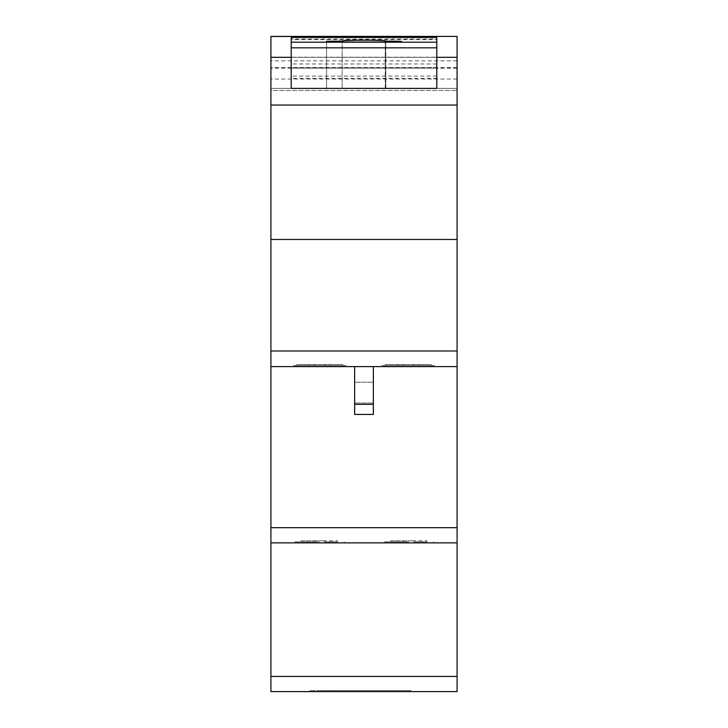 <?xml version="1.0" encoding="UTF-8"?>
<svg xmlns="http://www.w3.org/2000/svg" width="728" height="728" viewBox="0 0 728 728"><rect width="100%" height="100%" fill="white"/><g stroke="black" fill="none" stroke-linecap="round" stroke-linejoin="round"><path stroke-width="0.55" stroke-dasharray="3.64 2.73" d="M354.636 392.601L354.636 382.2L354.636 392.601M373.364 392.601L373.364 403.003L373.364 392.601M373.364 414.441L354.636 414.441L354.636 404.313L354.636 414.441L373.364 414.441L373.364 366.603L354.636 366.603L354.636 414.441L373.364 414.441L373.364 404.313L373.364 414.441M373.364 404.313L373.364 366.603L354.636 366.603L373.364 366.603L373.364 404.313L354.636 404.313M436.8 68.141L436.8 88.397L291.2 88.397L291.2 37.437L291.2 88.397L291.2 57.194L436.8 57.194L436.8 88.397L436.8 37.437L436.8 68.141L291.2 68.141M291.2 39.667L291.2 37.437L436.8 37.437L291.2 37.437L436.8 37.437L436.8 39.667L291.2 39.667L291.2 57.303L436.8 57.303L291.2 57.303L436.8 57.303L436.8 39.649L291.2 39.649M436.8 63.964L291.2 63.964M436.8 76.112L291.2 76.112M436.8 78.342L291.2 78.342M436.8 39.003L436.8 88.397L291.2 88.397L291.2 39.003L291.2 88.397L436.8 88.397L291.2 88.397L436.8 88.397L436.8 39.003L291.2 39.003M457.084 79.043L270.916 79.043L270.916 88.397L457.084 88.397L270.916 88.397L270.916 90.481L457.084 90.481L270.916 90.481L270.916 88.397L457.084 88.397L457.084 313.04L457.084 88.397L270.916 88.397L270.916 36.4L457.084 36.4L270.916 36.4L457.084 36.4L457.084 105.041L270.916 105.041L270.916 691.6L457.084 691.6L457.084 676.412L270.916 676.412M457.084 60.833L270.916 60.833L270.916 313.04L270.916 88.397L270.916 131.04L270.916 105.041L457.084 105.041L457.084 366.603L270.916 366.603L457.084 366.603L457.084 676.412M270.916 60.833L270.916 79.043M408.717 541.841L383.756 541.841L408.717 541.841M383.756 542.879L433.679 542.879L383.756 542.879L383.756 541.841M390.517 541.841L403.521 541.841L390.517 541.841L390.517 540.804L413.923 540.804L390.517 540.804L390.517 541.841M413.923 541.841L426.917 541.841L413.923 541.841L413.923 540.804L426.917 540.804L413.923 540.804L413.923 541.841M403.521 541.841L403.521 540.804L403.521 541.841M319.283 541.841L294.321 541.841L319.283 541.841M294.321 542.879L344.244 542.879L294.321 542.879L294.321 541.841M301.083 541.841L314.077 541.841L301.083 541.841L301.083 540.804L324.479 540.804L301.083 540.804L301.083 541.841M324.479 541.841L337.483 541.841L324.479 541.841L324.479 540.804L337.483 540.804L324.479 540.804L324.479 541.841M314.077 541.841L314.077 540.804L314.077 541.841M337.483 541.841L337.483 540.804L337.483 541.841M426.917 541.841L426.917 540.804L426.917 541.841M426.799 365.556L382.2 365.556L426.799 365.556M426.799 366.603L382.2 366.603L426.799 366.603M385.312 365.556L431.094 365.556L385.312 365.556L385.312 364.519L431.094 364.519L385.312 364.519L431.094 364.519L385.312 364.519L385.312 365.556L397.497 365.556L397.497 364.519L397.497 365.556L402.975 365.556L402.975 364.519L402.948 365.556L402.948 364.519L402.948 365.556L413.377 365.556L413.349 364.519L413.377 365.556L413.349 364.519L413.377 365.556L418.882 365.556L418.882 364.519L418.882 365.556L431.067 365.556L431.067 364.519L431.094 365.556L431.094 364.519L431.094 365.556L418.9 365.556L418.9 364.519L418.9 365.556L413.422 365.556L413.422 364.519L413.449 365.556L413.449 364.519L413.449 365.556L403.021 365.556L403.048 364.519L403.021 365.556L397.524 365.556L397.524 364.519L397.524 365.556L385.33 365.556L385.33 364.519L385.312 365.556M345.8 365.556L293.803 365.556L345.8 365.556L293.803 365.556L345.8 365.556L345.8 366.603L293.803 366.603L345.8 366.603L293.803 366.603L345.8 366.603L345.8 365.556M296.933 365.556L342.688 365.556L296.933 365.556L296.933 364.519L342.688 364.519L296.906 364.519L342.688 364.519L296.906 364.519L296.933 365.556L296.906 364.519L296.906 365.556L309.1 365.556L309.1 364.519L309.1 365.556L314.578 365.556L314.578 364.519L314.551 365.556L314.551 364.519L314.551 365.556L324.979 365.556L324.952 364.519L324.979 365.556L324.952 364.519L324.979 365.556L330.476 365.556L330.476 364.519L330.476 365.556L342.67 365.556L342.67 364.519L342.688 365.556L342.688 364.519L342.688 365.556L330.503 365.556L330.503 364.519L330.503 365.556L325.025 365.556L325.025 364.519L325.052 365.556L325.052 364.519L325.052 365.556L314.623 365.556L314.651 364.519L314.623 365.556L309.118 365.556L309.118 364.519L309.118 365.556L296.933 365.556M314.623 365.556L314.623 364.519L314.623 365.556M403.021 365.556L403.021 364.519L403.021 365.556M434.197 365.556L382.2 365.556L434.197 365.556L434.197 366.603L382.2 366.603L434.197 366.603L434.197 365.556M293.803 366.603L293.803 365.556L293.803 366.603M317.199 691.6L410.801 691.6L410.801 690.563L317.199 690.563L410.801 690.563L410.801 691.6L317.199 691.6L317.199 690.563L317.199 691.6M309.919 691.6L330.721 691.6L330.721 690.563L309.919 690.563L330.721 690.563L330.721 691.6L309.919 691.6L309.919 690.563L309.919 691.6M457.084 542.879L270.916 542.879L457.084 542.879M457.084 350.996L270.916 350.996M457.084 239.476L270.916 239.476M457.084 366.603L270.916 366.603M385.212 41.36L385.212 88.397L401.437 88.397L326.563 88.397L385.84 88.397L326.563 88.397L326.563 42.024L401.437 42.024L401.437 41.36L385.84 41.123C386.896 39.849 341.104 39.849 342.16 41.123L326.563 41.36L326.563 88.397L401.437 88.397L385.212 88.397L385.212 42.024M342.788 41.36L342.788 42.024M401.437 42.024L401.437 41.36M326.563 42.024L326.563 41.36M436.8 47.839L291.2 47.839M436.8 42.188L291.2 42.188M270.916 166.02L270.916 138.702L270.916 166.02M457.084 313.004L457.084 292.237L457.084 313.004M457.084 166.02L457.084 138.702L457.084 166.02M457.084 131.04L457.084 105.041L457.084 131.04M436.8 67.604L291.2 67.604M457.084 67.604L270.916 67.604M457.084 68.141L270.916 68.141M457.084 527.691L270.916 527.691M373.364 382.2L354.636 382.2L373.364 382.2M373.364 403.003L354.636 403.003L373.364 403.003M433.679 542.879L433.679 541.841M344.244 542.879L344.244 541.841M382.2 366.603L382.2 365.556L382.2 366.603M385.84 88.397L385.84 41.123L385.84 88.397M342.16 88.397L342.16 41.123L342.16 88.397"/><path stroke-width="1.09" d="M373.364 404.313L373.364 366.603L354.636 366.603L354.636 414.441L373.364 414.441L373.364 404.313L354.636 404.313M457.084 676.412L270.916 676.412L270.916 691.6L457.084 691.6L457.084 105.041L270.916 105.041L270.916 36.4L457.084 36.4L270.916 36.473M457.084 239.476L270.916 239.476L270.916 105.041L457.084 105.041L457.084 36.473M457.084 57.303L436.8 57.303M291.2 57.303L270.916 57.303M270.916 676.412L270.916 542.879L457.084 542.879L270.916 542.879L270.916 239.476M457.084 350.996L270.916 350.996M457.084 366.603L270.916 366.603M436.8 42.188L436.8 37.437L291.2 37.437L291.2 88.397L436.8 88.397L436.8 42.188L291.2 42.188M401.437 42.024L326.563 42.024L326.563 41.36L342.16 41.123C341.104 39.849 386.896 39.849 385.84 41.123L401.437 41.36L401.437 42.024L401.437 41.36M342.788 42.024L342.788 41.36M385.212 42.024L385.212 41.36M326.563 42.024L326.563 41.36M436.8 47.839L291.2 47.839M457.084 527.691L270.916 527.691"/></g></svg>
